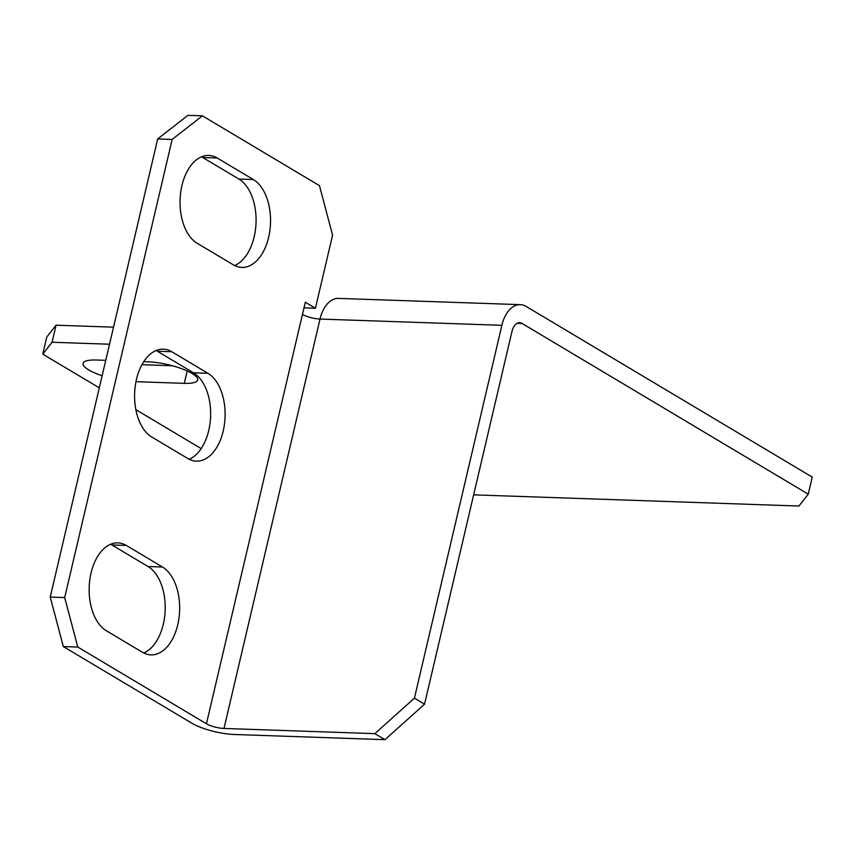 <?xml version="1.0" encoding="UTF-8"?>
<svg xmlns="http://www.w3.org/2000/svg" width="855" height="855" viewBox="0 0 855 855"><rect width="100%" height="100%" fill="white"/><g stroke="black" fill="none" stroke-linecap="round" stroke-linejoin="round"><path stroke-width="1.28" d="M156.048 350.529A45.251 27.168 -88 0 1 157.32 351.234L193.444 372.78A45.251 27.168 -88 0 1 208.738 430.514A45.251 27.168 -88 0 1 189.179 459.274M223.208 431.016A45.251 27.168 -88 0 1 196.361 461.155A45.251 27.168 -88 0 1 187.908 458.569L151.773 437.023A45.251 27.168 -88 0 1 135.218 386.257A45.251 27.168 -88 0 1 163.337 349.15A45.251 27.168 -88 0 1 171.78 351.726L207.915 373.282A45.251 27.168 -88 0 1 223.208 431.016M110.605 544.261A45.251 27.168 -88 0 1 111.877 544.966L148.011 566.512A45.251 27.168 -88 0 1 163.305 624.246A45.251 27.168 -88 0 1 143.747 652.996M177.765 624.738A45.251 27.168 -88 0 1 150.918 654.877A45.251 27.168 -88 0 1 142.475 652.301L106.341 630.744A45.251 27.168 -88 0 1 89.775 579.989A45.251 27.168 -88 0 1 117.894 542.882A45.251 27.168 -88 0 1 126.348 545.458L162.471 567.015A45.251 27.168 -88 0 1 177.765 624.738M201.481 156.807A45.251 27.168 -88 0 1 202.753 157.502L238.887 179.058A45.251 27.168 -88 0 1 254.181 236.782A45.251 27.168 -88 0 1 234.623 265.542M268.641 237.284A45.251 27.168 -88 0 1 241.794 267.423A45.251 27.168 -88 0 1 233.351 264.836L197.216 243.29A45.251 27.168 -88 0 1 180.662 192.525A45.251 27.168 -88 0 1 208.77 155.418A45.251 27.168 -88 0 1 217.223 157.993L253.358 179.55A45.251 27.168 -88 0 1 268.641 237.284M302.456 314.394L206.429 723.79A12.932 3.249 -166.8 0 0 223.989 728.449L320.016 319.065A12.932 3.249 13.2 0 1 302.456 314.394L305.31 302.21L315.431 308.249L332.574 235.136L319.471 185.653L202.4 115.82L172.144 139.451L157.683 138.948L187.94 115.329L202.4 115.82M517.211 323.308L522.084 323.468A12.932 7.759 92 0 0 519.669 322.73A12.932 7.759 92 0 0 511.995 331.345L424.55 704.189L384.974 739.671L234.11 734.488A31.026 7.791 -166.8 0 1 191.969 723.287L63.334 646.562L50.231 597.079L64.691 597.57L172.144 139.451M64.691 597.57L77.805 647.064L63.334 646.562M206.429 723.79L77.805 647.064M50.231 597.079L157.683 138.948M315.431 308.249L303.985 307.853M384.974 739.671L374.853 733.643L223.989 728.449M374.853 733.643L414.429 698.15L424.55 704.189M522.084 323.468L808.253 494.169L812.25 477.111L526.082 306.411A31.026 18.628 92 0 0 520.289 304.647A31.026 18.628 92 0 0 501.874 325.317L414.429 698.15M501.874 325.317L320.016 319.065A31.026 18.628 -88 0 1 338.42 298.395L520.289 304.647M201.182 448.619L135.86 409.652M99.308 387.849L42.75 354.12L46.747 337.052L56.067 325.189L113.533 327.166M141.919 364.7L172.304 365.748M56.067 325.189L52.07 342.246L109.536 344.223M52.07 342.246L42.75 354.12M808.253 494.169L798.933 506.032L473.649 494.853M135.966 381.693L184.274 383.35A32.319 8.112 -166.8 0 0 197.676 379.962A32.319 8.112 -166.8 0 0 181.591 368.676A32.319 8.112 -166.8 0 0 148.139 361.804L143.736 361.644M105.753 360.34L96.476 360.019A32.319 8.112 -166.8 0 0 83.074 363.418A32.319 8.112 -166.8 0 0 102.14 375.74M253.358 179.55L238.887 179.058M217.223 157.993L202.753 157.502M126.348 545.458L111.877 544.966M162.471 567.015L148.011 566.512M171.78 351.726L157.32 351.234M207.915 373.282L193.444 372.78M187.181 370.952L184.274 383.35"/></g></svg>
